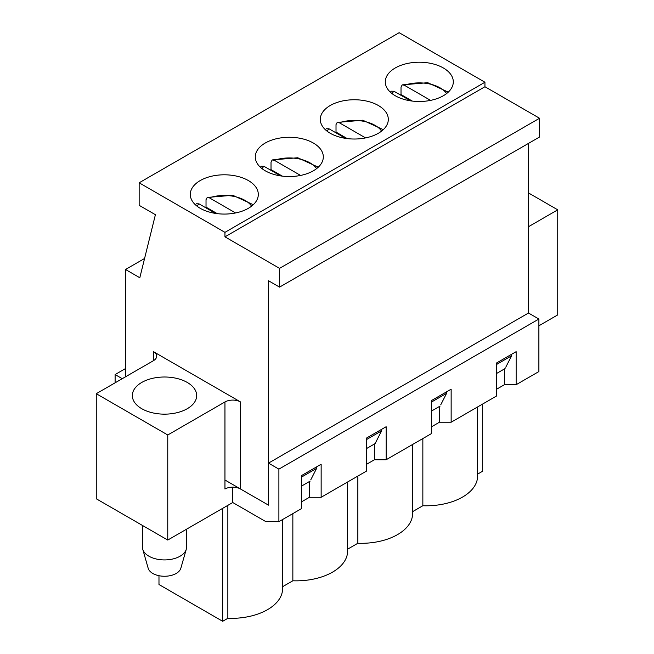 <?xml version="1.0" encoding="UTF-8"?>
<svg xmlns="http://www.w3.org/2000/svg" width="654" height="654" viewBox="0 0 654 654"><rect width="100%" height="100%" fill="white"/><g stroke="black" fill="none" stroke-linecap="round" stroke-linejoin="round"><path stroke-width="0.98" d="M205.242 207.449A34.008 19.636 180 0 1 206.026 207.146L217.283 213.654M235.587 212.959L209.362 197.819L207.228 197.451L206.026 199.642L206.026 207.146M215.575 213.417L198.963 203.827L196.298 203.778L195.325 204.718M270.233 169.917A34.008 19.636 180 0 1 271.018 169.623L282.283 176.122M300.587 175.435L274.361 160.295L272.219 159.928L271.018 162.118L271.018 169.623M280.574 175.885L263.963 166.296L261.289 166.255L260.325 167.195M335.232 132.394A34.008 19.636 180 0 1 336.017 132.1L347.274 138.599M365.586 137.912L339.361 122.772L337.219 122.404L336.017 124.595L336.017 132.1M345.574 138.362L328.962 128.773L326.289 128.724L325.324 129.664M400.232 94.871A34.008 19.636 180 0 1 401.016 94.568L412.273 101.076M430.577 100.381L404.36 85.241L402.218 84.873L401.016 87.064L401.016 94.568M410.573 100.839L393.961 91.249L391.288 91.2L390.324 92.14M186.57 529.192L186.57 547.185A22.064 12.737 180 0 1 186.276 549.262A22.064 12.737 180 0 1 180.103 556.194A22.064 12.737 180 0 1 157.761 559.309A22.064 12.737 180 0 1 142.744 549.262A22.064 12.737 180 0 1 142.449 547.185L142.449 525.44M186.276 549.262L180.831 568.261A16.546 9.557 180 0 1 176.204 573.452A16.546 9.557 180 0 1 159.445 575.798A16.546 9.557 180 0 1 148.18 568.261L142.744 549.262M528.489 192.938L557.739 209.828L557.739 314.901L538.888 325.782M557.739 209.828L528.489 226.709M496.639 364.433L511.591 355.801L505.746 367.286M505.092 368.562L496.639 373.442M431.648 401.957L446.592 393.324L440.747 404.81M440.093 406.085L431.648 410.965M366.649 439.488L381.601 430.855L375.102 443.616L375.748 443.24L375.748 442.333M375.102 443.616L366.649 448.489M301.649 477.011L316.601 468.378L310.748 479.864M310.102 481.14L301.649 486.02M125.511 376.818L125.511 269.489L139.809 277.746L155.407 214.7L139.155 205.323L139.155 182.801L224.951 232.342L224.951 236.838L279.552 268.361L279.552 287.122L268.5 280.746L268.5 505.158L240.549 489.02A11.028 6.368 180 0 0 224.951 489.02L224.951 401.957A11.028 6.368 -0 0 1 240.549 401.957L240.549 489.02M139.155 182.801L399.144 32.7L484.941 82.232L484.941 86.737L539.542 118.26L539.542 137.021L279.552 287.122M528.489 143.406L528.489 313.021L538.888 319.029L538.888 371.562L516.145 384.699L504.447 384.699L496.639 389.204M125.511 269.489L144.575 258.485M446.592 391.828L446.592 393.324M96.261 393.7L167.759 434.984L167.759 540.057L96.261 498.773L96.261 393.7L153.453 360.681A11.028 6.368 -0 0 0 156.69 356.177A11.028 6.368 -0 0 0 153.453 351.672L240.549 401.957M141.755 408.709A32.169 18.574 180 0 1 132.337 395.58A32.169 18.574 180 0 1 164.506 377.006A32.169 18.574 180 0 1 196.682 395.58A32.169 18.574 180 0 1 176.817 412.739A32.169 18.574 180 0 1 141.755 408.709M167.759 434.984L224.951 401.957M167.759 540.057L232.75 502.525L232.75 487.156M511.591 354.304L511.591 355.801M443.347 67.975A34.008 19.636 180 0 1 453.304 81.856A34.008 19.636 180 0 1 419.296 101.493A34.008 19.636 180 0 1 385.288 81.856A34.008 19.636 180 0 1 406.281 63.716A34.008 19.636 180 0 1 443.347 67.975M378.347 105.498A34.008 19.636 180 0 1 388.312 119.388A34.008 19.636 180 0 1 354.296 139.024A34.008 19.636 180 0 1 320.288 119.388A34.008 19.636 180 0 1 341.282 101.247A34.008 19.636 180 0 1 378.347 105.498M248.357 180.553A34.008 19.636 180 0 1 258.314 194.434A34.008 19.636 180 0 1 224.306 214.071A34.008 19.636 180 0 1 190.289 194.434A34.008 19.636 180 0 1 211.291 176.294A34.008 19.636 180 0 1 248.357 180.553M224.951 232.342L484.941 82.232M313.348 143.03A34.008 19.636 180 0 1 323.313 156.911A34.008 19.636 180 0 1 289.305 176.547A34.008 19.636 180 0 1 255.289 156.911A34.008 19.636 180 0 1 276.282 138.771A34.008 19.636 180 0 1 313.348 143.03M224.951 236.838L484.941 86.737M279.552 268.361L539.542 118.26M316.601 466.882L316.601 468.378M381.601 429.351L381.601 430.855M115.112 382.819L115.112 374.562L122.257 378.691M125.511 368.562L115.112 374.562M482.668 404.025L482.668 471.199L477.6 474.125M224.951 480.011L268.5 505.158L268.5 463.122L278.898 469.131L278.898 521.663L265.9 521.663L232.75 502.525M301.649 501.781L309.448 497.277L321.147 497.277L366.649 471.003L366.649 437.984L386.146 426.727L386.146 459.746L431.648 433.479L431.648 400.461L451.146 389.204L451.146 422.222L496.639 395.956L496.639 362.929L516.145 351.672L516.145 384.699M278.898 521.663L301.649 508.534L301.649 475.507L321.147 464.25L321.147 497.277M431.648 426.727L439.447 422.222L451.146 422.222M366.649 464.25L374.448 459.746L386.146 459.746M222.679 508.346L222.679 621.3L158.979 584.521L158.979 575.7M538.888 319.029L278.898 469.131M528.489 313.021L268.5 463.122M347.601 482.006L347.601 551.126A51.478 29.716 180 0 1 292.853 580.785L282.602 586.703M282.602 519.529L282.602 588.649A51.478 29.716 180 0 1 227.854 618.308L222.679 621.3M477.6 406.952L477.6 476.071A51.478 29.716 180 0 1 422.852 505.73L412.6 511.649M412.6 444.475L412.6 513.603A51.478 29.716 180 0 1 357.852 543.261L347.601 549.18M504.447 368.938L504.447 384.699M227.854 505.354L227.854 618.308M292.853 513.611L292.853 580.785M357.852 476.087L357.852 543.261M422.852 438.564L422.852 505.73M309.448 481.516L309.448 497.277M374.448 443.984L374.448 459.746M439.447 406.461L439.447 422.222M196.993 206.141A29.414 16.979 180 0 1 198.963 203.827M209.362 197.819A29.414 16.979 180 0 1 251.61 206.141M261.992 168.618A29.414 16.979 180 0 1 263.963 166.296M274.361 160.295A29.414 16.979 180 0 1 316.61 168.618M326.992 131.086A29.414 16.979 180 0 1 328.962 128.773M339.361 122.772A29.414 16.979 180 0 1 381.609 131.086M391.991 93.563A29.414 16.979 180 0 1 393.961 91.249M404.36 85.241A29.414 16.979 180 0 1 446.608 93.563M153.453 360.681L153.453 351.672M207.228 197.451L232.75 195.276L253.278 204.718M272.219 159.928L297.75 157.753L318.277 167.195M337.219 122.404L362.749 120.222L383.277 129.664M402.218 84.873L427.741 82.698L448.276 92.14"/></g></svg>
